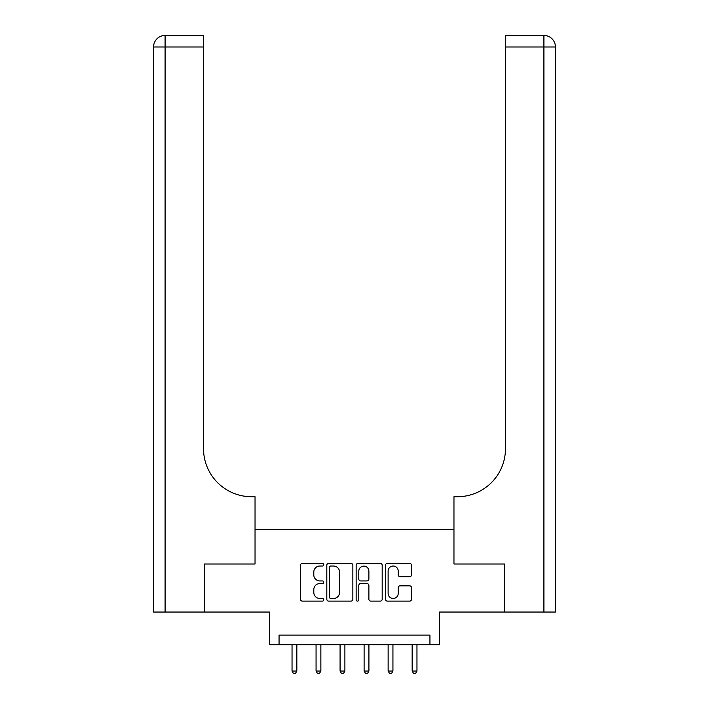<?xml version="1.0" encoding="UTF-8"?>
<svg xmlns="http://www.w3.org/2000/svg" width="709" height="709" viewBox="0 0 709 709"><rect width="100%" height="100%" fill="white"/><g stroke="black" fill="none" stroke-linecap="round" stroke-linejoin="round"><path stroke-width="1.06" d="M323.747 564.71A1.321 1.321 0 0 0 322.427 563.389L302.38 563.389A1.888 1.888 0 0 0 300.501 565.277L300.501 599.238A1.888 1.888 0 0 0 302.38 601.117L322.427 601.117A1.321 1.321 0 0 0 323.747 599.796A1.321 1.321 0 0 0 322.427 598.476L319.839 598.476A6.035 6.035 0 0 1 313.795 592.44L313.795 589.613A6.035 6.035 0 0 1 319.839 583.578L322.427 583.578A1.321 1.321 0 0 0 323.747 582.257A1.321 1.321 0 0 0 322.427 580.937L319.839 580.937A6.035 6.035 0 0 1 313.795 574.902L313.795 572.066A6.035 6.035 0 0 1 319.839 566.03L322.427 566.03A1.321 1.321 0 0 0 323.747 564.71M409.634 576.692A1.888 1.888 0 0 0 411.521 574.804L411.521 565.277A1.888 1.888 0 0 0 409.634 563.389L387.371 563.389A1.888 1.888 0 0 0 385.483 565.277L385.483 599.238A1.888 1.888 0 0 0 387.371 601.117L409.634 601.117A1.888 1.888 0 0 0 411.521 599.238L411.521 587.726A1.888 1.888 0 0 0 409.634 585.838L400.106 585.838A1.888 1.888 0 0 0 398.219 587.726L398.219 593.433A5.043 5.043 0 0 1 393.176 598.476A5.043 5.043 0 0 1 388.124 593.433L388.124 571.082A5.043 5.043 0 0 1 393.176 566.03A5.043 5.043 0 0 1 398.219 571.082L398.219 574.804A1.888 1.888 0 0 0 400.106 576.692L409.634 576.692M429.938 644.72L439.545 644.72L439.545 612.044L504.418 612.044L504.418 564.001L453.964 564.001L453.964 529.401L255.036 529.401L255.036 564.001L255.036 496.725L251.58 496.725A48.052 48.052 0 0 1 203.527 448.682L203.527 46.98L165.091 46.98L165.091 612.044L204.484 612.044L204.484 564.001L255.036 564.001L204.582 564.001L204.582 612.044L269.455 612.044L269.455 644.72L429.938 644.72L429.938 635.113L279.062 635.113L279.062 644.72M352.852 565.277A1.888 1.888 0 0 0 350.964 563.389L328.701 563.389A1.888 1.888 0 0 0 326.814 565.277L326.814 599.238A1.888 1.888 0 0 0 328.701 601.117L350.964 601.117A1.888 1.888 0 0 0 352.852 599.238L352.852 565.277M358.036 563.389L380.299 563.389A1.888 1.888 0 0 1 382.186 565.277L382.186 599.238A1.888 1.888 0 0 1 380.299 601.117L370.772 601.117A1.888 1.888 0 0 1 368.884 599.238L368.884 585.466A1.888 1.888 0 0 0 366.996 583.578L360.677 583.578A1.888 1.888 0 0 0 358.789 585.466L358.789 599.796A1.321 1.321 0 0 1 357.469 601.117A1.321 1.321 0 0 1 356.148 599.796L356.148 565.277A1.888 1.888 0 0 1 358.036 563.389M330.775 566.03A1.321 1.321 0 0 0 329.455 567.351L329.455 597.155A1.321 1.321 0 0 0 330.775 598.476L333.514 598.476A6.035 6.035 0 0 0 339.549 592.44L339.549 572.066A6.035 6.035 0 0 0 333.514 566.03L330.775 566.03M368.884 571.17A5.043 5.043 0 0 0 363.841 566.128A5.043 5.043 0 0 0 358.789 571.17L358.789 579.049A1.888 1.888 0 0 0 360.677 580.937L366.996 580.937A1.888 1.888 0 0 0 368.884 579.049L368.884 571.17M292.037 644.72L292.037 671.051L296.841 671.051L296.841 644.72M296.841 671.051L295.396 673.55L293.473 673.55L292.037 671.051M316.063 644.72L316.063 671.051L320.867 671.051L320.867 644.72M320.867 671.051L319.422 673.55L317.499 673.55L316.063 671.051M340.081 644.72L340.081 671.051L344.893 671.051L344.893 644.72M344.893 671.051L343.448 673.55L341.525 673.55L340.081 671.051M364.107 644.72L364.107 671.051L368.919 671.051L368.919 644.72M368.919 671.051L367.475 673.55L365.552 673.55L364.107 671.051M388.133 644.72L388.133 671.051L392.937 671.051L392.937 644.72M392.937 671.051L391.501 673.55L389.578 673.55L388.133 671.051M165.091 612.044L153.561 612.044L153.561 46.98A11.53 11.53 0 0 1 165.091 35.45L203.527 35.45L203.527 46.98M251.58 496.725A48.052 48.052 0 0 1 203.527 448.682M153.561 46.98A11.53 11.53 0 0 1 165.091 35.45L165.091 46.98L153.561 46.98M555.439 612.044L504.516 612.044L504.516 564.001L453.964 564.001L453.964 496.725L457.42 496.725A48.052 48.052 0 0 0 505.473 448.682L505.473 35.45L543.909 35.45A11.53 11.53 0 0 1 555.439 46.98L555.439 612.044L555.439 46.98A11.53 11.53 0 0 0 543.909 35.45A11.53 11.53 0 0 1 555.439 46.98L505.473 46.98M457.42 496.725A48.052 48.052 0 0 0 505.473 448.682M412.159 644.72L412.159 671.051L416.963 671.051L416.963 644.72M416.963 671.051L415.527 673.55L413.604 673.55L412.159 671.051M543.909 612.044L543.909 35.45"/></g></svg>
